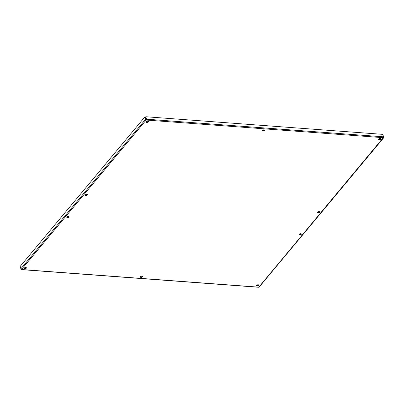 <?xml version="1.0" encoding="UTF-8"?>
<svg xmlns="http://www.w3.org/2000/svg" width="404" height="404" viewBox="0 0 404 404"><rect width="100%" height="100%" fill="white"/><g stroke="black" fill="none" stroke-linecap="round" stroke-linejoin="round"><path stroke-width="0.61" d="M301.212 234.401A1.146 0.571 -15.2 0 1 300.031 234.941A1.146 0.571 -15.2 0 1 299.117 234.628A1.146 0.571 -15.2 0 1 300.076 233.775A1.146 0.571 -15.2 0 1 301.328 234.027A1.146 0.571 -15.2 0 1 301.212 234.401M299.147 234.391A1.146 0.571 164.8 0 0 300.137 234.477A1.146 0.571 164.8 0 0 301.096 233.972A1.146 0.571 164.8 0 0 301.182 233.835M68.877 217.125A1.146 0.571 -15.2 0 1 67.7 217.665A1.146 0.571 -15.2 0 1 66.786 217.352A1.146 0.571 -15.2 0 1 67.741 216.504A1.146 0.571 -15.2 0 1 68.998 216.751A1.146 0.571 -15.2 0 1 68.877 217.125M66.817 217.115A1.146 0.571 164.8 0 0 67.801 217.206A1.146 0.571 164.8 0 0 68.766 216.701A1.146 0.571 164.8 0 0 68.852 216.559M142.45 276.821A1.146 0.571 -15.2 0 1 141.269 277.366A1.146 0.571 -15.2 0 1 140.36 277.048A1.146 0.571 -15.2 0 1 141.314 276.2A1.146 0.571 -15.2 0 1 142.567 276.447A1.146 0.571 -15.2 0 1 142.45 276.821M140.385 276.816A1.146 0.571 164.8 0 0 141.375 276.902A1.146 0.571 164.8 0 0 142.334 276.397A1.146 0.571 164.8 0 0 142.425 276.26M319.63 212.317A1.146 0.571 -15.2 0 1 318.448 212.858A1.146 0.571 -15.2 0 1 317.539 212.544A1.146 0.571 -15.2 0 1 318.493 211.696A1.146 0.571 -15.2 0 1 319.746 211.943A1.146 0.571 -15.2 0 1 319.63 212.317M317.564 212.307A1.146 0.571 164.8 0 0 318.554 212.398A1.146 0.571 164.8 0 0 319.514 211.893A1.146 0.571 164.8 0 0 319.604 211.757M258.616 285.461A1.146 0.571 -15.2 0 1 257.434 286.002A1.146 0.571 -15.2 0 1 256.525 285.689A1.146 0.571 -15.2 0 1 257.479 284.84A1.146 0.571 -15.2 0 1 258.732 285.088A1.146 0.571 -15.2 0 1 258.616 285.461M256.55 285.451A1.146 0.571 164.8 0 0 257.54 285.542A1.146 0.571 164.8 0 0 258.499 285.037A1.146 0.571 164.8 0 0 258.59 284.896M26.285 268.185A1.146 0.571 -15.2 0 1 25.104 268.726A1.146 0.571 -15.2 0 1 24.189 268.413A1.146 0.571 -15.2 0 1 25.149 267.564A1.146 0.571 -15.2 0 1 26.401 267.812A1.146 0.571 -15.2 0 1 26.285 268.185M24.22 268.175A1.146 0.571 164.8 0 0 25.21 268.266A1.146 0.571 164.8 0 0 26.169 267.761A1.146 0.571 164.8 0 0 26.26 267.625M87.299 195.046A1.146 0.571 -15.2 0 1 86.118 195.587A1.146 0.571 -15.2 0 1 85.209 195.268A1.146 0.571 -15.2 0 1 86.163 194.42A1.146 0.571 -15.2 0 1 87.415 194.672A1.146 0.571 -15.2 0 1 87.299 195.046M85.234 195.036A1.146 0.571 164.8 0 0 86.224 195.122A1.146 0.571 164.8 0 0 87.183 194.617A1.146 0.571 164.8 0 0 87.274 194.481M380.644 139.178A1.146 0.571 -15.2 0 1 379.462 139.718A1.146 0.571 -15.2 0 1 378.553 139.4A1.146 0.571 -15.2 0 1 379.507 138.552A1.146 0.571 -15.2 0 1 380.765 138.804A1.146 0.571 -15.2 0 1 380.644 139.178M378.583 139.168A1.146 0.571 164.8 0 0 379.568 139.254A1.146 0.571 164.8 0 0 380.528 138.749A1.146 0.571 164.8 0 0 380.619 138.612M264.479 130.537A1.146 0.571 -15.2 0 1 263.297 131.078A1.146 0.571 -15.2 0 1 262.388 130.765A1.146 0.571 -15.2 0 1 263.342 129.916A1.146 0.571 -15.2 0 1 264.595 130.164A1.146 0.571 -15.2 0 1 264.479 130.537M262.413 130.527A1.146 0.571 164.8 0 0 263.403 130.618A1.146 0.571 164.8 0 0 264.362 130.113A1.146 0.571 164.8 0 0 264.453 129.977M148.313 121.902A1.146 0.571 -15.2 0 1 147.132 122.442A1.146 0.571 -15.2 0 1 146.223 122.129A1.146 0.571 -15.2 0 1 147.177 121.281A1.146 0.571 -15.2 0 1 148.43 121.528A1.146 0.571 -15.2 0 1 148.313 121.902M146.248 121.892A1.146 0.571 164.8 0 0 147.238 121.983A1.146 0.571 164.8 0 0 148.197 121.478A1.146 0.571 164.8 0 0 148.288 121.336M259.333 286.542L258.823 287.163L258.191 286.961M144.667 117.16L145.107 117.19L145.768 119.64L146.253 119.458L146.132 120.054L21.452 269.513L20.867 268.811L20.2 266.362L144.667 117.16L145.334 119.604L146.132 120.054L146.475 119.19L145.809 116.741L382.78 134.36L383.502 137.703L383.8 137.34L382.916 134.87M258.065 285.36L257.904 284.764M21.452 269.513L258.823 287.163L383.563 137.32M379.639 138.522L378.992 139.294M318.625 211.666L317.978 212.438M300.202 233.744L299.561 234.517M383.446 136.81L146.475 119.19L146.253 119.458L145.576 117.019L145.809 116.741M145.768 119.64L145.334 119.604L20.867 268.811M383.502 137.703L146.132 120.054M21.341 269.62L258.555 287.259M259.222 286.971L383.795 137.638"/></g></svg>

